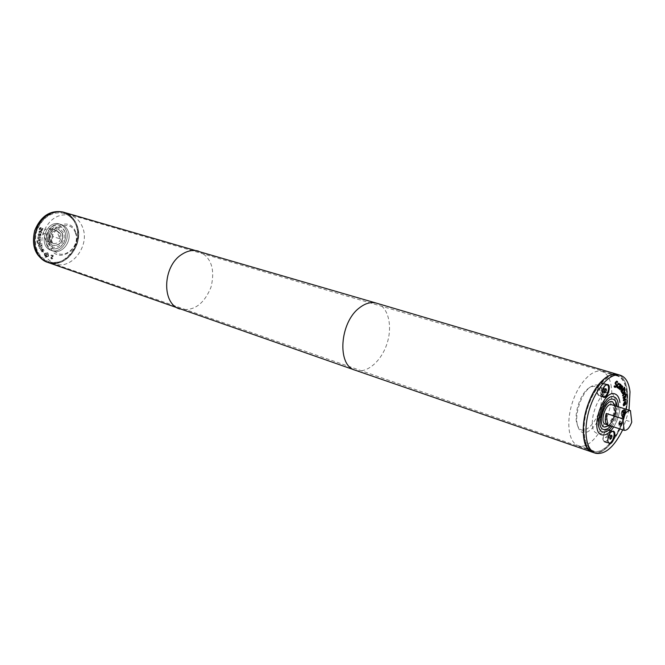 <?xml version="1.0" encoding="UTF-8"?>
<svg xmlns="http://www.w3.org/2000/svg" width="665" height="665" viewBox="0 0 665 665"><rect width="100%" height="100%" fill="white"/><g stroke="black" fill="none" stroke-linecap="round" stroke-linejoin="round"><path stroke-width="0.5" stroke-dasharray="3.33 2.49" d="M40.282 250.023L42.119 247.422L39.21 247.796L39.426 248.253L41.513 247.638L40.075 249.591L40.465 250.09L42.128 247.114L39.393 247.862L39.609 248.311L41.696 247.704L40.465 250.09M41.405 245.767L41.247 245.319L38.844 246.707L38.994 247.147L41.587 245.826L41.438 245.377L39.027 246.765L39.185 247.214L41.587 245.826M40.249 239.234L40.274 238.727L38.312 238.768L38.063 238.278L38.42 237.48L40.357 237.388L40.382 236.881L37.797 237.006L37.647 238.427L38.129 239.267L40.432 239.292L40.465 238.785L38.495 238.826L38.254 238.336L38.612 237.546L40.54 237.447L40.573 236.948L37.988 237.072L37.83 238.486L38.321 239.325L40.432 239.292M39.958 235.585L39.26 235.485L40.091 234.213L40.141 235.651L39.443 235.543L40.366 234.296L40.141 235.651M40.316 235.643L40.839 234.72L40.341 233.731L39.376 234.138L38.919 235.435L38.495 235.161L38.869 233.748L38.138 234.579L38.57 235.884L40.482 236.175L41.031 234.778L40.532 233.789L39.559 234.196L39.11 235.493L39.052 233.806L38.329 234.637L38.753 235.942L40.665 236.241L40.498 235.701M41.978 230.697L43.059 228.585L42.56 228.303L42.385 229.674L41.496 230.206L41.055 227.48L39.609 228.22L39.277 229.417L39.75 229.683L39.933 228.444L40.681 227.92L41.188 230.672L41.978 230.697L42.543 228.336M42.361 228.278L42.203 229.616L41.405 230.19L40.715 227.355L39.426 228.162L39.094 229.35L39.568 229.625L39.75 228.386L40.498 227.862L41.006 230.614L41.795 230.639M41.33 233.249L41.562 231.719L40.706 231.013L39.684 231.079L38.936 232.858L40.582 231.528L41.072 233.581L41.38 231.661L40.523 230.954L39.501 231.021L38.844 231.886L39.202 232.95M39.21 232.925L39.202 231.994L40.39 231.47L41.014 232.609L40.432 233.373L41.072 233.581M37.265 241.304L39.908 240.589L39.834 242.118L38.803 242.949L37.631 242.667L37.265 241.304L40.091 240.655L40.025 242.176L38.986 243.016L37.814 242.725L37.456 241.362M37.523 243.157L39.052 243.548L40.399 242.376L40.432 240.032L36.999 240.946L37.922 243.498L40.399 242.376M40.216 242.309L40.241 239.974L36.816 240.888L37.34 243.091M38.745 244.944L38.645 246.108L39.26 245.967L39.277 244.845L41.039 244.038L40.922 243.573L38.437 244.712L38.828 246.175L39.26 245.967L39.094 244.787L40.856 243.972L40.74 243.506L38.254 244.654L38.927 245.011M41.355 250.688L41.646 250.098L42.452 251.245L41.496 251.279L41.829 250.165L42.635 251.312L41.962 251.578L41.538 250.747M43.882 250.065L43.059 249.109L41.812 249.558L41.413 251.644L41.853 252.01L43.15 251.403L42.095 249.899L42.967 249.583L43.599 250.863L43.998 250.506L42.868 249.043L41.629 249.491L41.23 251.578L42.086 252.043M41.895 251.985L42.967 251.345L41.912 249.841L42.776 249.516L43.433 250.821L43.998 250.506M43.807 250.447L43.691 249.998M44.597 253.797L47.473 252.725L48.046 255.942L45.577 257.205L44.597 253.797L47.656 252.791L48.237 256L45.76 257.272L44.779 253.864M48.553 256.2L47.863 252.392L44.455 253.664L45.162 257.488L48.553 256.2M48.37 256.141L47.681 252.326L44.272 253.598L44.979 257.422L48.37 256.141M46.259 256.15L45.286 255.676L45.702 254.894L46.567 255.867L45.478 255.734L45.885 254.961L46.758 255.626L46.45 256.216M47.722 253.839L46.334 254.753L46.301 252.966L44.755 255.875L45.819 256.532L46.783 256.283L46.7 255.003L48.096 254.08L46.101 254.562L46.484 253.024L44.937 255.942L46.675 256.582L46.883 255.069L48.287 254.138L47.905 253.905M53.217 255.393L51.28 255.102L51.155 255.759L52.302 255.377L52.909 256.125L50.798 257.737L51.438 258.934L52.718 258.851L52.834 258.236L51.621 258.502L51.247 257.845L53.35 256.258L53.217 255.393L51.097 255.044L51.188 255.759M51.006 255.701L52.119 255.318L52.726 256.058L50.615 257.671L51.247 258.868L52.527 258.793L52.651 258.17L51.438 258.436L51.055 257.779L53.167 256.2L53.025 255.335M46.874 262.077C64.247 269.059 83.732 243.481 75.793 224.695C73.25 218.178 68.96 213.955 62.917 212.019M66.284 230.639C64.962 227.289 62.751 225.103 59.659 224.08C46.068 219.159 37.315 246.466 51.238 250.364C60.316 253.93 70.498 240.472 66.284 230.639C64.954 227.297 62.743 225.111 59.659 224.088C46.068 219.167 37.323 246.457 51.238 250.356C60.307 253.922 70.49 240.472 66.284 230.647M50.058 228.644L53.134 236.632L59.808 238.777L56.741 230.738L49.991 228.627C46.824 228.012 44.472 229.492 42.926 233.049L49.592 235.186L52.701 243.232L46.043 241.054L42.926 233.049M59.808 238.777L59.8 233.814L56.741 230.738M49.592 235.186C48.611 239.126 49.642 241.802 52.668 243.224L52.701 243.232M46.043 241.054C49.227 241.678 51.587 240.198 53.134 236.632M617.951 374.553C627.96 377.845 630.42 399.133 623.662 419.665C617.062 440.255 602.631 455.799 592.681 452.283C608.018 458.917 631.102 417.412 627.319 391.053C631.093 417.412 608.001 458.917 592.665 452.267C608.018 458.917 631.102 417.412 627.311 391.062C626.197 381.826 622.964 376.299 617.61 374.453C622.955 376.299 626.189 381.826 627.303 391.053C626.197 381.835 622.964 376.299 617.61 374.462C607.993 371.394 593.579 386.614 586.946 407.537C580.188 428.418 583.072 449.174 592.673 452.267L592.673 452.267M63.981 212.326C76.3 217.804 80.673 228.419 77.09 244.155C70.856 259.042 61.13 265.144 47.922 262.442M76.924 225.036C74.389 218.519 70.091 214.288 64.048 212.351C51.321 210.215 41.912 216.408 35.81 230.93C32.336 246.291 36.4 256.798 47.988 262.459C65.361 269.45 84.862 243.839 76.924 225.036C74.38 218.519 70.091 214.288 64.048 212.343C51.321 210.215 41.912 216.408 35.81 230.93C32.336 246.291 36.392 256.798 47.988 262.459C65.361 269.45 84.854 243.839 76.924 225.036C74.38 218.519 70.091 214.288 64.048 212.351C51.321 210.215 41.912 216.408 35.81 230.93C32.336 246.291 36.392 256.798 47.988 262.459C65.361 269.45 84.854 243.839 76.924 225.036M615.275 416.855L613.928 405.426L616.231 409.441L615.275 416.855L631.75 422.142M605.358 424.179C610.628 423.131 613.496 417.986 613.97 408.726L611.601 404.694M615.591 407.022L615.408 405.883L615.599 407.013C615.865 414.262 613.712 420.396 609.148 425.417C613.72 420.388 615.865 414.253 615.599 407.013M612.224 401.677L612.058 401.618C604.61 398.559 596.106 425.101 603.936 426.947L604.169 427.013C609.14 428.684 616.413 415.268 615.133 406.88L612.058 401.61C604.61 398.576 596.114 425.093 603.945 426.938L604.111 426.988M604.177 427.021C609.148 428.684 616.413 415.268 615.142 406.872L612.29 401.693M610.744 425.941C615.067 420.139 617.153 413.622 617.004 406.39M612.149 426.398C616.098 420.471 618.192 413.946 618.417 406.83M613.72 426.913C617.369 420.887 619.464 414.353 619.996 407.321C619.472 414.353 617.378 420.887 613.729 426.913M615.383 401.103C614.776 396.365 613.097 393.514 610.354 392.55C598.325 387.653 584.651 430.33 597.286 433.331C605.3 436.789 617.477 414.902 615.383 401.103M615.391 401.095C614.776 396.357 613.105 393.505 610.354 392.541C598.325 387.637 584.643 430.338 597.286 433.339C605.3 436.797 617.486 414.902 615.391 401.095M622.689 429.848L629.007 410.147M624.294 414.312L624.884 412.283L624.227 412.333L624.019 414.47L624.435 412.142L623.778 412.192L623.845 414.162M622.789 417.554L622.34 417.504L621.584 413.48C622.282 410.82 623.329 409.341 624.709 409.058L625.898 413.156L622.789 417.554M618.915 424.395L620.245 421.061L620.636 421.369L619.597 422.923L619.481 424.478L621.808 422.333L621.7 424.736L620.869 426.282L620.495 425.999L621.517 423.131L619.339 425.367L618.467 424.253L619.797 420.92L620.187 421.228L619.148 422.774L619.032 424.328L621.359 422.192L621.26 424.594L620.42 426.14L620.046 425.849L621.068 422.99L618.891 425.218L618.467 424.253M624.56 409.723L621.925 413.455L622.565 416.847L625.566 413.181L624.925 409.756L624.111 409.582L621.476 413.306L622.116 416.706L625.117 413.04L624.111 409.582M622.066 415.517L623.695 413.223L623.886 412.358L622.756 412.441L622.906 411.776L625.374 411.593L624.369 414.852L623.787 415.143L623.537 413.996L622.066 415.517L621.792 414.578L623.438 412.217L622.307 412.3L622.457 411.635L624.925 411.452L623.92 414.711L623.338 415.002L623.088 413.854L621.617 415.367M620.245 421.061L619.797 420.92M620.636 421.369L620.187 421.228M620.611 421.427L620.162 421.278M620.644 423.131L620.196 422.99M621.235 422.366L620.786 422.225M620.869 426.282L620.42 426.14M620.495 425.999L620.046 425.849M620.52 425.941L620.071 425.8M622.24 414.719L621.792 414.578M623.695 413.223L623.246 413.081M623.886 412.358L623.438 412.217M622.756 412.441L622.307 412.3M622.906 411.776L622.457 411.635M625.374 411.593L624.925 411.452M624.876 413.796L624.427 413.655M624.585 414.528L624.136 414.386M624.369 414.852L623.92 414.711M624.044 415.126L623.595 414.985M623.787 415.143L623.338 415.002M623.579 414.91L623.13 414.769M623.496 414.611L623.047 414.47M623.537 413.996L623.088 413.854M624.119 414.461L623.67 414.32M624.019 414.47L623.571 414.328M623.911 414.337L623.462 414.195M623.878 414.237L623.429 414.087M623.903 413.763L623.454 413.622M624.227 412.333L623.778 412.192M624.884 412.283L624.435 412.142M624.56 413.721L624.111 413.58M624.377 414.204L623.928 414.062M621.135 413.331C621.833 410.679 622.872 409.199 624.26 408.917L625.449 413.015L622.349 417.412L621.891 417.362L621.135 413.331L621.584 413.48M623.546 405.459L623.188 405.708L623.03 404.436L624.385 401.502L625.349 401.411M624.094 402.416L623.487 405.002M624.684 404.736L624.219 405.076L624.327 402.225M625.624 402.217L625.1 404.254M624.635 402.317L624.56 404.187L625.125 402.017M624.668 405.218L624.219 405.076M623.637 405.841L623.188 405.708M625.516 403.755L625.067 403.613M626.073 394.702L625.699 395.118L625.607 394.436L626.023 393.971L626.106 394.52M626.147 395.259L625.699 395.118M626.056 394.578L625.607 394.436M626.48 394.104L626.023 393.971M625 394.245L624.668 394.669L624.31 393.846M622.349 395.367L622.465 395.933L622.349 395.367L624.726 392.375L624.842 392.932M625.125 394.802L624.668 394.669M625.117 394.777L624.668 394.636M622.922 396.066L622.465 395.933M625.175 392.508L624.726 392.375M622.382 393.605L621.11 391.785L624.094 387.138L624.302 387.662M624.709 389.266L623.803 392.308M622.39 392.849L623.546 391.893L624.294 389.815L623.945 388.169L621.659 391.776M621.567 391.918L621.11 391.785M624.551 387.271L624.094 387.138M624.743 389.956L624.294 389.815M617.236 387.786L616.455 386.905L616.754 385.06L617.586 383.431L618.641 383.206M617.228 387.113L617.935 386.789L617.802 387.254M617.793 383.896L616.896 386.722M618.866 384.004L618.674 384.511L618.259 383.755M619.148 384.661L618.699 384.52M619.132 384.653L618.674 384.511M619.007 384.229L618.55 384.087M618.392 386.922L617.935 386.789L618.392 386.93M614.701 387.254L613.853 386.739L614.103 385.733L614.443 386.332M616.314 385.16L615.807 386.54M615.724 381.885L615.266 383.173M616.995 381.984L616.862 382.4L616.438 381.776M616.33 381.003L616.804 381.136L614.884 382.683L615.798 385.584L614.876 386.565M614.31 386.88L613.853 386.739M614.56 385.866L614.103 385.733M614.593 385.866L614.136 385.733M615.632 384.478L615.175 384.345M615.266 383.921L614.809 383.78M619.448 388.535L619.206 389.125L619.082 388.426M620.179 386.731L619.639 388.052M620.661 385.21L620.403 386.182M619.614 383.904L620.063 384.046L619.314 384.636L619.805 384.694M620.046 386.074L619.963 384.777M618.674 388.626L618.026 387.836L618.267 386.731L619.689 385.866M618.899 388.028L619.464 386.465M618.907 386.473L618.5 387.737M618.483 387.969L618.026 387.836M619.564 385.883L619.107 385.742M619.664 389.258L619.206 389.125M619.356 389.017L618.899 388.875M619.78 387.961L619.331 387.828M620.262 386.781L619.813 386.648M622.515 387.304L620.52 390.845L621.983 387.005L622.432 387.138M621.459 386.897L619.855 389.898L621.609 385.575L621.634 386.373L622.332 386.432M621.226 391.336L620.769 391.203M620.977 390.978L620.52 390.845M620.304 390.031L619.855 389.898M620.054 389.673L619.597 389.532M622.058 385.708L621.609 385.575M623.238 397.795L622.864 398.21L622.781 397.612L625.208 394.927L625.283 395.476M623.321 398.352L622.864 398.21M623.238 397.753L622.781 397.612M625.657 395.06L625.208 394.927M623.521 400.505L623.047 400.072L625.424 396.365L623.637 399.865L625.607 399.441M623.537 400.796L623.08 400.654M623.504 400.214L623.047 400.072M625.873 396.498L625.424 396.365M626.039 399.274L625.59 399.141M605.532 385.126C603.014 387.196 601.8 390.23 601.875 394.237L602.266 395.667M597.037 393.115C597.295 387.055 599.157 383.68 602.623 382.99C606.696 383.888 602.523 397.338 598.65 395.808L597.037 393.115M597.311 392.824L598.799 395.318C602.382 396.731 606.231 384.312 602.473 383.481C599.273 384.121 597.552 387.238 597.311 392.824M601.684 387.587L601.318 390.571L600.395 391.51L599.631 391.219L599.456 389.865L600.911 387.296L605.433 388.734M604.518 389.757L601.85 388.95M604.044 391.402L601.318 390.571M604.959 392.915L600.395 391.51M604.56 389.632L599.988 388.235M605.482 388.684L600.911 387.296M604.028 391.261L599.456 389.865M604.186 392.624L599.631 391.219M611.376 431.651C608.824 433.655 607.569 436.672 607.611 440.695L607.96 442.001M602.872 439.474L604.31 441.934C607.96 443.497 612.265 430.455 608.417 429.507C605.017 430.189 603.172 433.514 602.872 439.474M603.138 439.183C603.421 433.688 605.125 430.621 608.267 429.981C611.808 430.862 607.843 442.898 604.477 441.46L603.138 439.183M607.544 435.226L607.378 433.929L606.638 433.688L605.74 434.644L605.383 437.52L606.131 437.761L607.544 435.226L610.229 436.124M611.85 435.417L607.378 433.929M611.11 435.184L606.638 433.688M610.212 436.14L605.74 434.644M609.697 437.703L607.02 436.805M605.383 437.52L606.131 437.761M609.689 437.728L605.225 436.232M60.731 234.113L57.614 231.013C51.114 228.627 46.924 241.694 53.599 243.531C59.143 243.565 61.521 240.422 60.731 234.113M62.252 233.166L58.179 229.126C49.742 226.042 44.306 242.999 52.967 245.393C60.183 245.451 63.275 241.37 62.252 233.166L58.188 229.117C49.734 226.034 44.297 243.008 52.967 245.402C60.183 245.451 63.275 241.37 62.252 233.157M62.435 233.224L58.37 229.184C49.925 226.1 44.489 243.066 53.158 245.46C60.365 245.51 63.458 241.428 62.435 233.224L58.37 229.176C49.925 226.092 44.48 243.066 53.15 245.468C60.365 245.518 63.466 241.437 62.444 233.216M63.508 232.376L58.645 227.555C48.603 223.897 42.128 244.088 52.435 246.948C59.127 249.55 66.625 239.624 63.508 232.376M64.771 231.586L62.51 228.037L59.11 225.984C47.456 221.744 39.95 245.169 51.895 248.494C59.667 251.536 68.387 240.007 64.771 231.586M68.163 231.229C66.833 227.879 64.63 225.684 61.537 224.662C47.947 219.741 39.185 247.089 53.1 250.979C62.178 254.545 72.377 241.071 68.163 231.229C66.841 227.871 64.63 225.676 61.537 224.654C47.938 219.733 39.177 247.089 53.1 250.988C62.178 254.554 72.377 241.071 68.171 231.229M36.683 250.223C39.094 256.042 42.942 259.915 48.229 261.844C61.08 264.421 70.532 258.469 76.583 243.997C80.074 228.694 75.843 218.361 63.882 212.983C47.24 206.94 28.562 232.16 36.683 250.223M76.184 225.501C73.732 219.242 69.609 215.169 63.807 213.307C51.546 211.246 42.485 217.206 36.608 231.187C33.267 245.975 37.174 256.091 48.346 261.536C65.062 268.253 83.823 243.598 76.184 225.501M75.378 232.75C69.542 216.391 45.976 230.905 52.369 247.23C58.628 263.431 81.537 248.685 75.378 232.75M75.619 231.877C69.285 214.072 43.599 229.849 50.582 247.638C57.414 265.252 82.319 249.2 75.619 231.877M82.643 227.463C80.207 221.162 76.076 217.073 70.266 215.202C57.988 213.149 48.894 219.159 42.984 233.232C39.617 248.112 43.524 258.286 54.705 263.747C71.446 270.472 90.274 245.651 82.643 227.463M584.103 436.323C579.647 410.82 602.698 369.208 617.32 375.434C627.27 378.277 629.88 399.008 623.329 419.191C616.929 439.424 602.756 454.777 593.014 451.311C588.309 449.532 585.333 444.536 584.103 436.323M626.513 391.885C625.433 383.015 622.324 377.703 617.178 375.925C607.918 372.974 594.044 387.629 587.661 407.761C581.152 427.861 583.928 447.853 593.18 450.828C607.943 457.221 630.171 417.254 626.513 391.885M601.06 395.567C599.498 386.756 595.441 384.245 588.907 388.044C580.113 393.68 573.33 414.835 577.22 424.536C582.631 441.909 604.252 415.126 601.06 395.567M603.903 395.002C602.207 385.401 597.81 382.658 590.695 386.789C581.119 392.924 573.712 416.032 577.943 426.598C583.845 445.492 607.345 416.29 603.903 395.002M611.368 387.304C610.229 378.501 607.062 373.215 601.858 371.427C592.498 368.443 578.592 382.899 572.282 402.832C565.832 422.724 568.741 442.574 578.093 445.583C593.014 452.025 615.216 412.5 611.368 387.304M376.515 303.182C388.119 306.523 392.874 325.609 387.047 343.481C381.402 361.403 366.44 374.171 355.052 370.156M198.527 251.146C211.171 257.056 215.335 269.034 211.038 287.081C204.055 304.254 193.698 311.577 179.974 309.05M619.306 422.765L618.857 422.624M619.597 422.923L619.148 422.774M619.481 424.478L619.032 424.328M620.121 424.062L619.672 423.921M621.808 422.333L621.359 422.192M621.7 424.736L621.26 424.594M621.418 424.578L620.969 424.428M621.517 423.131L621.068 422.99M620.852 423.58L620.403 423.439M620.262 424.636L619.813 424.494M619.206 425.292L618.758 425.143M625.898 413.156L625.449 413.015M625.566 413.181L625.117 413.04M622.947 416.889L622.498 416.747M621.925 413.455L621.476 413.306M624.834 401.643L624.385 401.502M623.479 404.578L623.03 404.436M623.521 405.309L623.072 405.168M625.732 402.849L625.283 402.707M625.067 394.453L624.618 394.312M621.9 392.782L621.442 392.649M623.994 392.026L623.546 391.893M624.543 388.684L624.094 388.551M616.904 387.047L616.455 386.905M617.411 387.886L616.962 387.753M617.211 385.193L616.754 385.06M618.043 383.572L617.586 383.431M616.256 385.725L615.798 385.584M616.114 384.777L615.657 384.644M615.341 382.816L614.884 382.683M618.716 388.659L618.267 388.526M618.724 386.864L618.267 386.731M620.553 386.074L620.096 385.933M620.694 385.326L620.237 385.193M620.437 384.927L619.98 384.794M622.116 388.726L621.667 388.584M622.515 387.77L622.066 387.637M603.587 429.507L606.713 428.892C609.63 428.194 616.912 417.204 616.297 405.018C615.15 400.687 614.136 398.792 613.255 399.324M614.003 396.88C612.149 396.066 605.225 395.899 599.165 412.566C595.549 428.277 600.645 430.837 602.773 431.934M619.115 424.378L619.564 424.519M621.218 422.109L621.667 422.258M620.985 422.94L621.434 423.09M618.891 425.218L619.339 425.367M624.693 408.958L625.142 409.1M621.891 417.362L622.34 417.504M624.925 409.756L624.477 409.615M622.565 416.847L622.116 416.706M625.15 401.286L625.599 401.427M624.585 393.397L625.034 393.539M622.157 393.589L622.606 393.722M618.425 383.082L618.882 383.223M617.012 387.77L617.469 387.911M614.443 387.213L614.901 387.346M616.588 381.045L617.045 381.186M618.45 388.634L618.907 388.767M619.448 385.767L619.905 385.9M619.855 383.963L620.312 384.096M622.141 386.29L622.598 386.432M607.652 384.503L602.623 382.99M603.662 397.362L598.65 395.808M606.314 384.636L602.473 383.481M602.631 396.506L598.799 395.318M604.31 441.934L609.223 443.605M608.417 429.507L613.338 431.128M604.477 441.46L608.267 442.749M608.267 429.981L612.066 431.244M52.668 243.224L53.599 243.531M49.991 228.627L57.614 231.013M59.11 225.984C61.837 226.898 63.774 228.802 64.912 231.703C68.071 240.206 61.047 250.913 51.895 248.494M58.645 227.555C54.954 226.333 51.488 228.311 48.254 233.49C46.309 240.398 47.697 244.886 52.435 246.948M51.238 250.356L53.1 250.979L51.238 250.364M59.659 224.088L61.537 224.662L59.659 224.08M48.346 261.536L54.705 263.747M63.807 213.307L70.266 215.202M577.22 424.536L577.943 426.598M588.907 388.044L590.695 386.789M578.093 445.583L593.18 450.828M601.858 371.427L617.178 375.925M617.32 375.434L63.882 212.983M593.014 451.311L48.229 261.844"/><path stroke-width="1" d="M63.657 212.235L62.917 212.019C50.199 209.882 40.789 216.067 34.696 230.572C31.222 245.917 35.287 256.416 46.874 262.077L47.606 262.326M629.007 410.147L630.013 391.868C628.907 382.633 625.682 377.097 620.337 375.251L376.481 303.165C371.037 301.686 365.376 303.232 359.491 307.804C339.632 322.309 336.831 365.526 355.019 370.139L592.681 452.283C583.055 449.166 580.171 428.41 586.937 407.529C593.571 386.606 607.985 371.394 617.602 374.453C607.993 371.394 593.579 386.614 586.946 407.537C580.179 428.418 583.064 449.174 592.673 452.275C576.497 448.775 582.548 399.158 601.825 381.037C607.561 375.351 612.831 373.156 617.627 374.453L617.951 374.553M355.019 370.139L47.922 262.442C30.224 257.43 30.083 224.654 48.03 214.828C53.333 211.703 58.653 210.872 63.981 212.326L376.481 303.165M624.152 430.33C627.037 430.604 629.564 427.869 631.75 422.142L630.437 410.596C627.569 410.305 625.042 413.031 622.839 418.784L624.152 430.33L607.619 424.918C605.009 423.389 604.552 419.573 606.247 413.472L622.839 418.784M630.387 410.579L613.928 405.426M630.437 410.596L611.601 404.694C605.873 402.342 599.331 422.757 605.358 424.179L607.619 424.918M615.408 405.883L612.507 401.76C605.067 398.717 596.563 425.243 604.394 427.088L609.148 425.417L604.394 427.096C596.555 425.251 605.067 398.701 612.515 401.751L615.416 405.883M617.004 406.39L616.937 405.608C616.488 402.125 615.258 400.031 613.255 399.324C604.394 395.7 594.269 427.304 603.587 429.507C605.807 430.122 608.192 428.933 610.744 425.941M618.417 406.83L618.284 404.195C617.76 400.139 616.339 397.703 614.003 396.88C603.72 392.674 591.958 429.374 602.773 431.934C605.74 432.707 608.866 430.862 612.149 426.398M619.896 402.5C619.29 397.753 617.627 394.902 614.892 393.938C602.906 389.05 589.182 431.851 601.783 434.835C605.649 435.775 609.622 433.131 613.72 426.913C609.63 433.139 605.649 435.783 601.783 434.844C589.173 431.859 602.897 389.033 614.892 393.929C617.627 394.894 619.298 397.745 619.896 402.491L619.896 402.491M620.262 386.781L619.057 387.072L619.098 388.086L619.78 387.961L620.262 386.781M620.337 375.251C610.736 372.192 596.33 387.454 589.689 408.41C582.906 429.332 585.765 450.122 595.358 453.206C604.934 455.01 614.044 447.221 622.689 429.848M606.247 413.472L607.652 424.927M624.743 389.956L624.402 388.302L622.099 391.885L622.773 392.973L623.994 392.026L624.743 389.956M625.516 403.755L625.449 402.076L625.009 404.328L625.516 403.755M607.785 441.136C608.101 435.159 609.946 431.826 613.338 431.128C617.17 432.075 612.856 445.159 609.223 443.605L607.785 441.136M602.058 394.661C602.324 388.593 604.194 385.201 607.652 384.503C611.709 385.401 607.519 398.892 603.662 397.362L602.058 394.661M626.039 399.274L626.073 399.948L623.537 400.796L625.873 396.498L624.086 399.998L626.039 399.274M625.74 395.658L623.321 398.352L625.657 395.06L625.74 395.658L623.238 397.795M622.523 388.767L621.226 391.336L622.432 387.138L621.808 387.072L620.054 389.673L622.058 385.708L622.091 386.506L622.822 386.606L622.149 388.659M619.356 389.017L619.539 388.56L618.907 388.767L618.483 387.969L619.564 385.883L620.553 386.074L620.694 385.326L619.772 384.777L620.063 384.038L621.11 385.052L619.356 389.017M616.114 386.88L615.192 387.396L614.31 386.88L614.56 385.866L615.333 386.697L616.256 385.725L615.341 382.816L616.788 381.136L617.586 381.577L617.344 382.541L616.638 381.835L615.782 382.757L616.704 385.617L616.114 386.88L614.701 387.254M617.793 387.903L616.904 387.047L617.211 385.193L618.882 383.223L619.423 383.821L619.148 384.661L618.683 383.88L617.569 385.334L617.619 387.229L618.408 386.93L618.134 387.77L617.236 387.786M625.15 389.84L624.194 392.55L622.648 393.738L621.567 391.918L624.551 387.271L624.751 389.715M625.541 394.279L625.125 394.802L624.601 393.938L622.922 396.066L625.175 392.508L624.942 393.514L625.541 394.279L625 394.245M626.571 394.786L626.147 395.259L626.48 394.104L626.571 394.786L626.073 394.702M623.521 405.309L624.834 401.643L625.599 401.427L625.757 404.029L624.668 405.218L624.776 402.367L623.845 404.328L624.086 405.534L623.637 405.841L623.521 405.309M623.487 405.002L623.546 405.459M624.776 402.367L624.094 402.416M625.1 404.254L624.684 404.736M625.349 401.411L625.624 402.217M625.308 402.076L624.635 402.317M623.92 405.093L623.479 404.96M624.086 405.5L623.637 405.359M624.086 405.534L623.637 405.401M625.1 402.15L624.643 402.009M624.668 393.431L625.083 394.146M625.291 393.065L624.485 393.372L624.942 393.514M624.31 393.846L622.797 395.509M624.601 393.938L624.152 393.796M623.803 392.308L622.382 393.605M624.302 387.662L624.709 389.266M621.659 391.776L622.714 392.949M622.099 391.885L621.675 391.752M624.402 388.302L623.97 388.177M617.802 387.254L617.336 387.77M618.658 383.871L617.793 383.896M618.641 383.206L618.866 384.004M619.423 383.821L618.974 383.68M618.134 387.77L617.677 387.637M615.266 383.173L616.314 385.16M616.438 381.776L615.724 381.885M616.804 381.136L616.995 381.984M614.443 386.332L615.092 386.623M617.586 381.577L617.128 381.444M619.539 388.56L618.674 388.626M620.844 386.34L620.179 386.731M619.639 388.052L619.448 388.535M620.063 384.046L620.661 385.21M619.689 385.866L620.495 386.207M619.464 386.465L618.907 386.473M619.173 388.751L618.716 388.609M622.332 386.432L622.515 387.304M621.983 387.005L621.459 386.897M625.607 399.441L623.521 400.505M626.073 399.948L625.624 399.806M602.266 395.667L603.363 396.731C606.921 398.135 610.786 385.683 607.045 384.86L605.532 385.126M605.482 388.684L606.247 388.975L606.405 390.338L604.959 392.915L604.186 392.624L604.028 391.261L605.482 388.684M606.247 388.975L605.433 388.734M606.405 390.338L604.518 389.757M605.873 391.968L604.044 391.402M607.96 442.001L608.932 442.973C612.29 444.403 616.272 432.333 612.739 431.46L611.376 431.651M612.008 436.714L610.595 439.257L609.847 439.025L610.212 436.14L611.11 435.184L611.85 435.417L612.008 436.714L610.229 436.124M611.484 438.301L609.697 437.703M610.595 439.257L609.847 439.008M179.924 309.026C161.52 303.996 162.468 266.357 181.67 254.504C187.347 250.755 192.95 249.633 198.478 251.129M625.499 394.037L625.05 393.904M624.194 392.55L623.737 392.416M624.876 388.127L624.427 387.994M622.249 392.267L621.792 392.126M617.619 387.229L617.162 387.097M615.192 387.396L614.734 387.254M616.638 381.835L616.181 381.702M615.94 383.713L615.482 383.58M616.48 384.062L616.023 383.929M620.694 384.295L620.245 384.162M621.11 385.052L620.661 384.919M619.098 388.086L618.641 387.953M619.655 386.515L619.198 386.382M622.822 386.606L622.365 386.465M592.673 452.275L595.358 453.206M625.449 402.076L625 401.943M624.236 393.821L624.684 393.954M622.773 392.973L622.324 392.832M618.226 383.747L618.683 383.88M617.195 387.105L617.652 387.246M614.751 386.54L615.208 386.681M616.314 381.727L616.771 381.86M619.223 388.152L618.766 388.019M619.78 386.54L619.323 386.407M621.808 386.88L622.257 387.013M607.045 384.86L606.314 384.636M603.363 396.731L602.631 396.506M608.267 442.749L608.932 442.973M612.066 431.244L612.739 431.46"/></g></svg>
